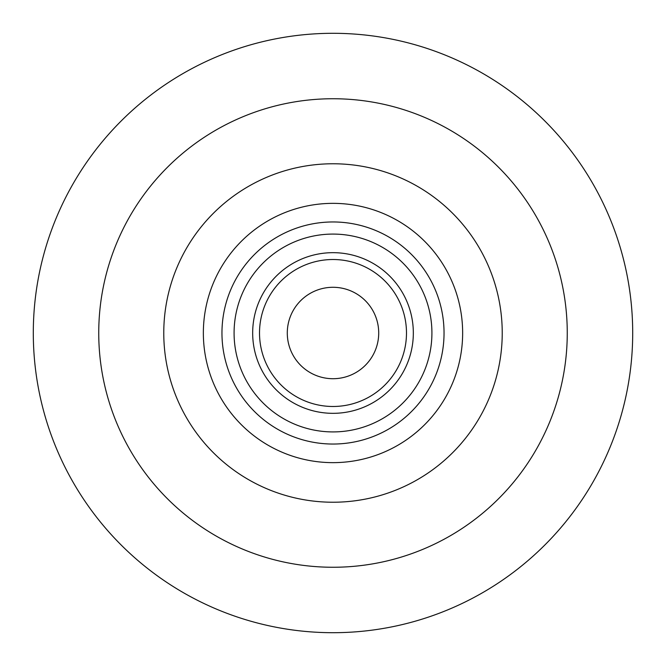 <?xml version="1.0" encoding="UTF-8"?>
<svg xmlns="http://www.w3.org/2000/svg" width="666" height="666" viewBox="0 0 666 666"><rect width="100%" height="100%" fill="white"/><g stroke="black" fill="none" stroke-linecap="round" stroke-linejoin="round"><path stroke-width="1" d="M333 567.257A234.257 234.257 0 0 0 567.257 333A234.257 234.257 0 0 0 333 98.743A234.257 234.257 0 0 0 98.743 333A234.257 234.257 0 0 0 333 567.257M333 632.7A299.7 299.7 0 0 0 632.7 333A299.7 299.7 0 0 0 333 33.3A299.7 299.7 0 0 0 33.3 333A299.7 299.7 0 0 0 333 632.7M333 287.287A45.713 45.713 0 0 1 378.713 333A45.713 45.713 0 0 1 333 378.713A45.713 45.713 0 0 1 287.287 333A45.713 45.713 0 0 1 333 287.287M333 502.231A169.231 169.231 0 0 0 502.231 333A169.231 169.231 0 0 0 333 163.769A169.231 169.231 0 0 0 163.769 333A169.231 169.231 0 0 0 333 502.231M333 406.485A73.485 73.485 0 0 1 259.515 333A73.485 73.485 0 0 1 333 259.515A73.485 73.485 0 0 1 406.485 333A73.485 73.485 0 0 1 333 406.485M333 413.328A80.328 80.328 0 0 1 252.672 333A80.328 80.328 0 0 1 333 252.672A80.328 80.328 0 0 1 413.328 333A80.328 80.328 0 0 1 333 413.328M333 431.918A98.918 98.918 0 0 1 234.082 333A98.918 98.918 0 0 1 333 234.082A98.918 98.918 0 0 1 431.918 333A98.918 98.918 0 0 1 333 431.918M333 444.039A111.039 111.039 0 0 0 444.039 333A111.039 111.039 0 0 0 333 221.961A111.039 111.039 0 0 0 221.961 333A111.039 111.039 0 0 0 333 444.039M333 462.645A129.645 129.645 0 0 1 203.355 333A129.645 129.645 0 0 1 333 203.355A129.645 129.645 0 0 1 462.645 333A129.645 129.645 0 0 1 333 462.645"/></g></svg>
